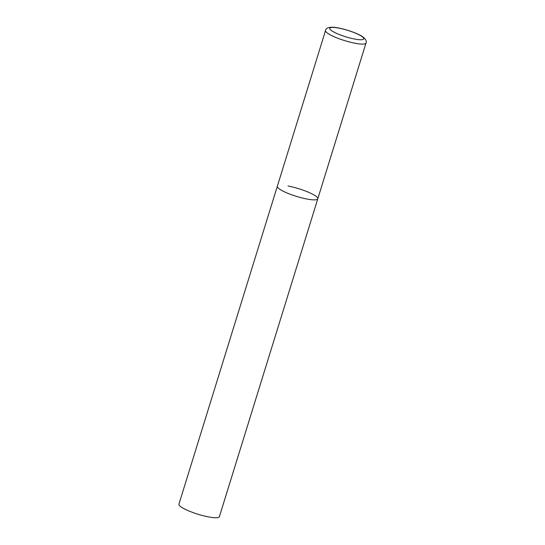 <?xml version="1.0" encoding="UTF-8"?>
<svg xmlns="http://www.w3.org/2000/svg" width="545" height="545" viewBox="0 0 545 545"><rect width="100%" height="100%" fill="white"/><g stroke="black" fill="none" stroke-linecap="round" stroke-linejoin="round"><path stroke-width="0.82" d="M279.66 189.169A21.18 4.006 17.2 0 0 301.882 197.903A21.18 4.006 17.2 0 0 317.796 198.796A21.18 4.006 -162.8 0 1 307.067 199.054A21.18 4.006 -162.8 0 1 286.616 192.794A21.18 4.006 -162.8 0 1 277.33 186.267A21.18 4.006 17.2 0 0 279.66 189.169M288.053 186.009A21.18 4.006 -162.8 0 1 308.504 192.262A21.18 4.006 -162.8 0 1 317.796 198.796L366.008 43.028C366.88 41.216 365.79 39.138 362.732 36.794C356.798 32.618 340.952 27.618 333.009 27.25C328.253 27.168 325.767 28.251 325.549 30.506A21.18 4.006 17.2 0 0 327.879 33.409A21.18 4.006 17.2 0 0 350.101 42.142A21.18 4.006 17.2 0 0 366.008 43.028M317.796 198.796L219.39 516.68A21.18 4.006 -162.8 0 1 208.667 516.939A21.18 4.006 -162.8 0 1 188.216 510.679A21.18 4.006 -162.8 0 1 178.93 504.152L325.549 30.506M331.728 30.765A17.794 3.365 17.2 0 0 354.747 39.07A17.794 3.365 17.2 0 0 361.798 36.413A17.794 3.365 17.2 0 0 338.779 28.108A17.794 3.365 17.2 0 0 331.728 30.765"/></g></svg>
